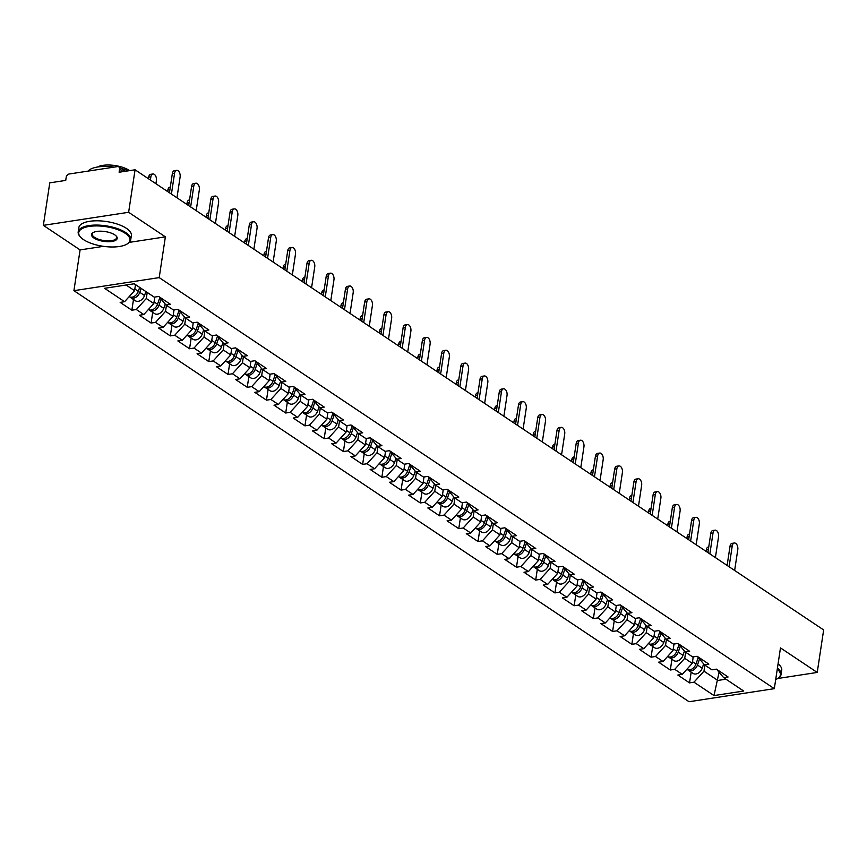 <?xml version="1.0" encoding="UTF-8"?>
<svg xmlns="http://www.w3.org/2000/svg" width="867" height="867" viewBox="0 0 867 867"><rect width="100%" height="100%" fill="white"/><g stroke="black" fill="none" stroke-linecap="round" stroke-linejoin="round"><path stroke-width="1.3" d="M73.923 290.673L689.037 701.728L774.318 688.669L159.203 277.613L73.923 290.673L80.089 249.913L103.422 246.336M129.378 242.359L165.369 236.854L128.63 212.296L43.35 225.355L80.089 249.913M43.35 225.355L49.777 182.85L65.729 180.401L66.195 177.302A3.186 2.287 -56.2 0 1 69.197 173.996L117.468 166.605A3.186 2.287 -56.2 0 1 118.801 166.865L125.39 171.265M719.079 672.207L714.007 695.572L743.68 691.032L723.652 677.647L728.085 676.964L716.38 669.14L711.937 669.823L704.416 664.794L697.436 656.482M714.007 695.572L693.968 682.188L689.536 682.871L691.162 672.163M693.232 656.893L692.256 663.353L682.264 674.363L677.831 675.046L689.536 682.871M682.264 674.363L674.743 669.335L670.31 670.018L671.925 659.31M674.006 644.04L673.03 650.499L663.027 661.51L658.595 662.193L670.31 670.018M663.027 661.51L655.517 656.492L651.074 657.164L652.699 646.457M654.78 631.187L653.794 637.646L643.802 648.668L639.369 649.34L651.074 657.164M643.802 648.668L636.28 643.639L631.848 644.322L633.463 633.604M635.544 618.334L634.568 624.804L624.576 635.814L620.133 636.486L631.848 644.322M624.576 635.814L617.055 630.786L612.611 631.469L614.237 620.761M616.318 605.491L615.342 611.95L605.339 622.961L600.907 623.644L612.611 631.469M605.339 622.961L597.818 617.933L593.386 618.615L595.011 607.908M597.081 592.638L596.106 599.097L586.114 610.108L581.681 610.791L593.386 618.615M586.114 610.108L578.592 605.09L574.16 605.762L575.775 595.055M577.856 579.785L576.88 586.244L566.877 597.265L562.445 597.937L574.16 605.762M566.877 597.265L559.356 592.237L554.923 592.92L556.549 582.201M558.63 566.931L557.644 573.401L547.651 584.412L543.219 585.084L554.923 592.92M547.651 584.412L540.13 579.384L535.698 580.066L537.312 569.359M539.393 554.089L538.418 560.548L528.426 571.559L523.982 572.242L535.698 580.066M528.426 571.559L520.904 566.53L516.461 567.213L518.087 556.506M520.167 541.236L519.192 547.695L509.189 558.706L504.757 559.388L516.461 567.213M509.189 558.706L501.668 553.688L497.235 554.36L498.861 543.652M500.931 528.382L499.956 534.841L489.963 545.863L485.531 546.535L497.235 554.36M489.963 545.863L482.442 540.835L478.01 541.517L479.624 530.799M481.705 515.529L480.73 521.999L470.727 533.01L466.294 533.682L478.01 541.517M470.727 533.01L463.206 527.981L458.773 528.664L460.399 517.957M462.479 502.687L461.493 509.146L451.501 520.157L447.069 520.839L458.773 528.664M451.501 520.157L443.98 515.128L439.547 515.811L441.162 505.103M443.243 489.833L442.268 496.292L432.275 507.303L427.832 507.986L439.547 515.811M432.275 507.303L424.754 502.286L420.311 502.958L421.936 492.25M424.017 476.98L423.042 483.439L413.039 494.461L408.606 495.133L420.311 502.958M413.039 494.461L405.518 489.432L401.085 490.115L402.711 479.397M404.781 464.127L403.805 470.597L393.813 481.608L389.37 482.28L401.085 490.115M393.813 481.608L386.292 476.579L381.859 477.262L383.474 466.554M385.555 451.273L384.58 457.743L374.577 468.754L370.144 469.437L381.859 477.262M374.577 468.754L367.055 463.726L362.623 464.409L364.248 453.701M366.329 438.431L365.343 444.89L355.351 455.901L350.918 456.584L362.623 464.409M355.351 455.901L347.83 450.883L343.397 451.555L345.012 440.848M347.093 425.578L346.117 432.037L336.125 443.059L331.682 443.731L343.397 451.555M336.125 443.059L328.604 438.03L324.16 438.713L325.786 427.995M327.867 412.725L326.881 419.195L316.888 430.205L312.456 430.877L324.16 438.713M316.888 430.205L309.367 425.177L304.935 425.86L306.56 415.152M308.63 399.871L307.655 406.341L297.663 417.352L293.219 418.035L304.935 425.86M297.663 417.352L290.142 412.324L285.709 413.006L287.324 402.299M289.405 387.029L288.429 393.488L278.426 404.499L273.994 405.182L285.709 413.006M278.426 404.499L270.905 399.481L266.472 400.153L268.098 389.446M270.168 374.176L269.193 380.635L259.2 391.656L254.768 392.328L266.472 400.153M259.2 391.656L251.679 386.628L247.247 387.311L248.862 376.592M250.942 361.322L249.967 367.792L239.964 378.803L235.531 379.475L247.247 387.311M239.964 378.803L232.454 373.775L228.01 374.457L229.636 363.739M231.717 348.469L230.73 354.939L220.738 365.95L216.306 366.633L228.01 374.457M220.738 365.95L213.217 360.921L208.784 361.604L210.41 350.897M212.48 335.627L211.505 342.086L201.512 353.097L197.069 353.779L208.784 361.604M201.512 353.097L193.991 348.079L189.559 348.751L191.174 338.043M193.254 322.773L192.279 329.232L182.276 340.254L177.843 340.926L189.559 348.751M182.276 340.254L174.755 335.226L170.322 335.908L171.948 325.19M174.018 309.92L173.042 316.39L163.05 327.401L158.618 328.073L170.322 335.908M163.05 327.401L155.529 322.372L151.096 323.055L152.711 312.337M154.792 297.067L153.817 303.537L143.814 314.548L139.381 315.23L151.096 323.055M143.814 314.548L136.303 309.519L131.86 310.202L133.485 299.494M135.501 284.614L134.58 290.683L124.588 301.694L120.155 302.377L131.86 310.202M124.588 301.694L104.56 288.31L134.233 283.769L154.272 297.153L158.704 296.471L170.409 304.295L165.976 304.978L173.498 310.007L177.93 309.324L189.645 317.149L185.213 317.831L192.723 322.849L197.167 322.177L208.871 330.002L204.439 330.685L211.96 335.702L216.392 335.02L228.108 342.855L223.664 343.527L231.186 348.556L235.618 347.873L247.333 355.698L242.901 356.38L250.422 361.409L254.855 360.726L266.559 368.551L262.127 369.234L269.648 374.251L274.08 373.579L285.796 381.404L281.363 382.087L288.874 387.105L293.317 386.422L305.021 394.257L300.589 394.929L308.11 399.958L312.543 399.275L324.258 407.1L319.815 407.783L327.336 412.811L331.768 412.128L343.484 419.953L339.051 420.636L346.572 425.654L351.005 424.982L362.709 432.806L358.277 433.489L365.798 438.507L370.231 437.835L381.946 445.66L377.513 446.332L385.024 451.36L389.467 450.677L401.172 458.502L396.739 459.185L404.26 464.213L408.693 463.531L420.408 471.355L415.965 472.038L423.486 477.056L427.93 476.384L439.634 484.209L435.201 484.891L442.723 489.909L447.155 489.237L458.86 497.062L454.427 497.734L461.948 502.762L466.381 502.08L478.096 509.904L473.664 510.587L481.174 515.616L485.618 514.933L497.322 522.758L492.889 523.44L500.411 528.458L504.843 527.786L516.559 535.611L512.115 536.294L519.636 541.311L524.08 540.64L535.784 548.464L531.352 549.136L538.873 554.165L543.306 553.482L555.01 561.307L550.578 561.989L558.099 567.018L562.531 566.335L574.247 574.16L569.814 574.843L577.335 579.86L581.768 579.189L593.472 587.013L589.04 587.696L596.561 592.714L600.994 592.042L612.709 599.866L608.266 600.538L615.787 605.567L620.23 604.884L631.935 612.709L627.502 613.392L635.023 618.42L639.456 617.737L651.16 625.562L646.728 626.245L654.249 631.263L658.682 630.591L670.397 638.415L665.964 639.098L673.486 644.116L677.918 643.444L689.623 651.269L685.19 651.941L692.711 656.969L697.144 656.286L708.859 664.111L704.416 664.794M685.656 652.255L684.735 658.324L692.256 663.353M684.735 658.324L674.743 669.335M666.43 639.402L665.509 645.481L673.03 650.499M665.509 645.481L655.517 656.492M685.19 651.941L678.211 643.628M647.194 626.548L646.283 632.628L653.794 637.646M646.283 632.628L636.28 643.639M665.964 639.098L658.974 630.786M627.968 613.706L627.047 619.775L634.568 624.804M627.047 619.775L617.055 630.786M646.728 626.245L639.748 617.933M608.732 600.853L607.821 606.922L615.342 611.95M607.821 606.922L597.818 617.933M627.502 613.392L620.512 605.079M589.506 587.999L588.585 594.079L596.106 599.097M588.585 594.079L578.592 605.09M608.266 600.538L601.286 592.226M570.28 575.146L569.359 581.226L576.88 586.244M569.359 581.226L559.356 592.237M589.04 587.696L582.06 579.384M551.044 562.304L550.122 568.373L557.644 573.401M550.122 568.373L540.13 579.384M569.814 574.843L562.824 566.53M531.818 549.45L530.897 555.519L538.418 560.548M530.897 555.519L520.904 566.53M550.578 561.989L543.598 553.677M512.581 536.597L511.671 542.677L519.192 547.695M511.671 542.677L501.668 553.688M531.352 549.136L524.362 540.824M493.356 523.744L492.434 529.824L499.956 534.841M492.434 529.824L482.442 540.835M512.115 536.294L505.136 527.981M474.13 510.901L473.209 516.97L480.73 521.999M473.209 516.97L463.206 527.981M492.889 523.44L485.899 515.128M454.893 498.048L453.972 504.117L461.493 509.146M453.972 504.117L443.98 515.128M473.664 510.587L466.674 502.275M435.668 485.195L434.746 491.275L442.268 496.292M434.746 491.275L424.754 502.286M454.427 497.734L447.448 489.422M416.431 472.342L415.521 478.421L423.042 483.439M415.521 478.421L405.518 489.432M435.201 484.891L428.211 476.579M397.205 459.499L396.284 465.568L403.805 470.597M396.284 465.568L386.292 476.579M415.965 472.038L408.986 463.726M377.979 446.646L377.058 452.715L384.58 457.743M377.058 452.715L367.055 463.726M396.739 459.185L389.749 450.873M358.743 433.793L357.822 439.862L365.343 444.89M357.822 439.862L347.83 450.883M377.513 446.332L370.523 438.019M339.517 420.939L338.596 427.019L346.117 432.037M338.596 427.019L328.604 438.03M358.277 433.489L351.298 425.177M320.281 408.097L319.37 414.166L326.881 419.195M319.37 414.166L309.367 425.177M339.051 420.636L332.061 412.324M301.055 395.244L300.134 401.313L307.655 406.341M300.134 401.313L290.142 412.324M319.815 407.783L312.835 399.47M281.829 382.39L280.908 388.459L288.429 393.488M280.908 388.459L270.905 399.481M300.589 394.929L293.599 386.617M262.593 369.537L261.671 375.617L269.193 380.635M261.671 375.617L251.679 386.628M281.363 382.087L274.373 373.775M243.367 356.695L242.446 362.764L249.967 367.792M242.446 362.764L232.454 373.775M262.127 369.234L255.147 360.921M224.13 343.841L223.22 349.91L230.73 354.939M223.22 349.91L213.217 360.921M242.901 356.38L235.911 348.068M204.905 330.988L203.983 337.057L211.505 342.086M203.983 337.057L193.991 348.079M223.664 343.527L216.685 335.215M185.679 318.135L184.758 324.215L192.279 329.232M184.758 324.215L174.755 335.226M204.439 330.685L197.448 322.372M166.442 305.292L165.521 311.361L173.042 316.39M165.521 311.361L155.529 322.372M185.213 317.831L178.223 309.519M147.217 292.439L146.295 298.508L153.817 303.537M146.295 298.508L136.303 309.519M165.976 304.978L158.997 296.666M123.277 171.59L119.581 169.119L119.115 172.23L135.068 169.791L128.63 212.296M119.581 169.119A3.186 2.287 -56.2 0 0 118.801 166.865M126.094 285.015L134.58 290.683M777.699 678.503L817.223 672.445L823.65 629.941L135.068 169.791M817.223 672.445L780.484 647.898L774.318 688.669M165.369 236.854L159.203 277.613M704.882 665.108L703.971 671.177L717.833 680.443L725.972 679.197M703.971 671.177L693.968 682.188M723.652 677.647L716.662 669.335M176.966 197.784L180.119 176.933A4.779 2.785 81.3 0 0 176.619 170.355A4.779 2.785 81.3 0 0 174.57 173.227L172.349 173.563A4.779 2.785 -98.7 0 1 174.408 170.691L176.619 170.355M169.444 192.767L172.349 173.563M171.417 194.078L174.57 173.227M150.858 176.857L148.647 177.193A4.779 2.785 -98.7 0 1 150.695 174.321L152.917 173.985A4.779 2.785 81.3 0 0 150.858 176.857L150.381 180.022M155.93 183.728L156.407 180.564A4.779 2.785 81.3 0 0 152.917 173.985M129.942 296.991A7.012 5.029 -56.2 0 0 130.624 297.576A7.012 5.029 -56.2 0 0 139.793 292.352L141.148 288.386M130.624 297.576L135.371 300.751A7.012 5.029 -56.2 0 0 144.529 295.517L145.894 291.561M129.194 296.622A7.012 5.029 -56.2 0 0 138.308 291.366L139.674 287.4M148.647 177.193L148.42 178.71M83.557 239.639A25.923 9.916 -171.4 0 0 127.081 244.039A25.923 9.916 -171.4 0 0 125.173 233.266A25.923 9.916 -171.4 0 0 92.119 226.081A25.923 9.916 -171.4 0 0 80.414 236.984A25.923 9.916 -171.4 0 0 83.557 239.639M80.176 236.702A26.563 10.155 8.6 0 1 79.916 236.409A26.563 10.155 8.6 0 1 78.193 231.901A26.563 10.155 8.6 0 1 97.082 225.073A26.563 10.155 8.6 0 1 125.78 232.605A26.563 10.155 8.6 0 1 130.711 239.845A26.563 10.155 8.6 0 1 127.731 243.649A26.563 10.155 8.6 0 1 127.395 243.844M93.961 238.046A12.962 4.953 8.6 0 1 93.007 232.659A12.962 4.953 8.6 0 1 114.769 234.859A12.962 4.953 8.6 0 1 116.341 236.182A12.962 4.953 8.6 0 1 110.488 241.644A12.962 4.953 8.6 0 1 93.961 238.046M93.354 232.464A12.322 4.714 -171.4 0 0 92.27 234.025A12.322 4.714 -171.4 0 0 94.557 237.385A12.322 4.714 -171.4 0 0 107.876 240.874A12.322 4.714 -171.4 0 0 116.644 237.71A12.322 4.714 -171.4 0 0 116.07 235.9M97.537 167.006A19.128 7.315 8.6 0 1 129.346 170.431A19.128 7.315 8.6 0 1 129.627 170.615M78.193 231.901L78.832 227.631A26.563 10.155 8.6 0 1 97.733 220.803A26.563 10.155 8.6 0 1 126.419 228.335A26.563 10.155 8.6 0 1 131.361 235.575L130.711 239.845M88.076 171.102A26.563 10.155 8.6 0 1 114.195 167.103M121.207 168.469A26.563 10.155 8.6 0 1 128.457 170.799M775.705 679.544A25.923 9.916 -171.4 0 0 777.461 678.655A25.923 9.916 -171.4 0 0 777.266 669.161M777.428 668.143A26.563 10.155 8.6 0 1 781.091 674.45A26.563 10.155 8.6 0 1 778.1 678.254A26.563 10.155 8.6 0 1 777.764 678.449M778.067 663.873A26.563 10.155 8.6 0 1 781.731 670.18L781.091 674.45M196.191 210.638L199.345 189.775A4.779 2.785 81.3 0 0 195.855 183.197A4.779 2.785 81.3 0 0 193.796 186.069L191.585 186.416A4.779 2.785 -98.7 0 1 193.634 183.544L195.855 183.197M188.681 205.62L191.585 186.416M190.642 206.931L193.796 186.069M215.428 223.491L218.582 202.629A4.779 2.785 81.3 0 0 215.081 196.05A4.779 2.785 81.3 0 0 213.033 198.922L210.811 199.258A4.779 2.785 -98.7 0 1 212.859 196.386L215.081 196.05M207.907 218.462L210.811 199.258M209.879 219.785L213.033 198.922M234.654 236.333L237.807 215.482A4.779 2.785 81.3 0 0 234.307 208.904A4.779 2.785 81.3 0 0 232.258 211.776L230.048 212.112A4.779 2.785 -98.7 0 1 232.096 209.24L234.307 208.904M227.143 231.316L230.048 212.112M229.105 232.627L232.258 211.776M253.879 249.187L257.044 228.335A4.779 2.785 81.3 0 0 253.543 221.757A4.779 2.785 81.3 0 0 251.495 224.629L249.273 224.965A4.779 2.785 -98.7 0 1 251.322 222.093L253.543 221.757M246.369 244.169L249.273 224.965M248.341 245.48L251.495 224.629M273.116 262.04L276.27 241.178A4.779 2.785 81.3 0 0 272.769 234.599A4.779 2.785 81.3 0 0 270.721 237.471L268.499 237.818A4.779 2.785 -98.7 0 1 270.558 234.946L272.769 234.599M265.595 257.022L268.499 237.818M267.567 258.333L270.721 237.471M169.91 189.732L167.873 190.046A4.779 2.785 -98.7 0 1 169.921 187.174L170.3 187.109M149.178 309.844A7.012 5.029 -56.2 0 0 149.85 310.429A7.012 5.029 -56.2 0 0 159.019 305.206L161.089 299.158M149.85 310.429L154.597 313.605A7.012 5.029 -56.2 0 0 163.765 308.37L165.229 304.089M148.42 309.476A7.012 5.029 -56.2 0 0 157.534 304.209L159.799 297.63M167.873 190.046L167.645 191.564M189.136 202.585L187.109 202.889A4.779 2.785 -98.7 0 1 189.158 200.017L189.537 199.963M168.404 322.697A7.012 5.029 -56.2 0 0 169.087 323.283A7.012 5.029 -56.2 0 0 178.244 318.048L180.325 312.012M169.087 323.283L173.834 326.458A7.012 5.029 -56.2 0 0 182.991 321.223L184.465 316.943M167.656 322.329A7.012 5.029 -56.2 0 0 176.77 317.062L179.025 310.473M187.109 202.889L186.871 204.406M208.373 215.428L206.335 215.742A4.779 2.785 -98.7 0 1 208.383 212.87L208.763 212.816M187.64 335.551A7.012 5.029 -56.2 0 0 188.312 336.136A7.012 5.029 -56.2 0 0 197.481 330.901L199.551 324.865M188.312 336.136L193.059 339.3A7.012 5.029 -56.2 0 0 202.228 334.077L203.691 329.796M186.882 335.171A7.012 5.029 -56.2 0 0 195.996 329.915L198.261 323.326M206.335 215.742L206.108 217.259M227.598 228.281L225.561 228.595A4.779 2.785 -98.7 0 1 227.62 225.723L227.999 225.658M206.866 348.393A7.012 5.029 -56.2 0 0 207.549 348.978A7.012 5.029 -56.2 0 0 216.707 343.755L218.777 337.718M207.549 348.978L212.296 352.154A7.012 5.029 -56.2 0 0 221.453 346.919L222.927 342.638M206.118 348.025A7.012 5.029 -56.2 0 0 215.233 342.768L217.487 336.179M225.561 228.595L225.333 230.113M246.824 241.134L244.797 241.449A4.779 2.785 -98.7 0 1 246.846 238.577L247.225 238.512M226.092 361.246A7.012 5.029 -56.2 0 0 226.775 361.832A7.012 5.029 -56.2 0 0 235.943 356.608L238.013 350.561M226.775 361.832L231.522 365.007A7.012 5.029 -56.2 0 0 240.679 359.772L242.153 355.492M225.344 360.878A7.012 5.029 -56.2 0 0 234.458 355.611L236.724 349.033M244.797 241.449L244.57 242.966M292.342 274.893L295.495 254.031A4.779 2.785 81.3 0 0 292.006 247.453A4.779 2.785 81.3 0 0 289.946 250.325L287.736 250.661A4.779 2.785 -98.7 0 1 289.784 247.789L292.006 247.453M284.831 269.865L287.736 250.661M286.793 271.187L289.946 250.325M266.061 253.988L264.023 254.291A4.779 2.785 -98.7 0 1 266.071 251.419L266.451 251.365M245.328 374.1A7.012 5.029 -56.2 0 0 246 374.685A7.012 5.029 -56.2 0 0 255.169 369.45L257.239 363.414M246 374.685L250.747 377.86A7.012 5.029 -56.2 0 0 259.916 372.626L261.379 368.345M244.57 373.731A7.012 5.029 -56.2 0 0 253.684 368.464L255.949 361.875M264.023 254.291L263.796 255.808M311.578 287.736L314.732 266.884A4.779 2.785 81.3 0 0 311.231 260.306A4.779 2.785 81.3 0 0 309.183 263.178L306.961 263.514A4.779 2.785 -98.7 0 1 309.01 260.642L311.231 260.306M304.057 282.718L306.961 263.514M306.029 284.029L309.183 263.178M285.286 266.83L283.26 267.144A4.779 2.785 -98.7 0 1 285.308 264.272L285.687 264.218M264.554 386.953A7.012 5.029 -56.2 0 0 265.237 387.538A7.012 5.029 -56.2 0 0 274.395 382.304L276.475 376.267M265.237 387.538L269.984 390.703A7.012 5.029 -56.2 0 0 279.141 385.479L280.615 381.198M263.806 386.574A7.012 5.029 -56.2 0 0 272.921 381.317L275.175 374.728M283.26 267.144L283.021 268.662M330.804 300.589L333.958 279.738A4.779 2.785 81.3 0 0 330.457 273.159A4.779 2.785 81.3 0 0 328.409 276.031L326.198 276.367A4.779 2.785 -98.7 0 1 328.246 273.495L330.457 273.159M323.293 295.571L326.198 276.367M325.255 296.882L328.409 276.031M304.523 279.683L302.485 279.998A4.779 2.785 -98.7 0 1 304.534 277.126L304.913 277.061M283.791 399.795A7.012 5.029 -56.2 0 0 284.463 400.381A7.012 5.029 -56.2 0 0 293.631 395.157L295.701 389.12M284.463 400.381L289.21 403.556A7.012 5.029 -56.2 0 0 298.378 398.321L299.841 394.041M283.032 399.427A7.012 5.029 -56.2 0 0 292.146 394.171L294.412 387.582M302.485 279.998L302.258 281.515M350.03 313.442L353.194 292.58A4.779 2.785 81.3 0 0 349.694 286.002A4.779 2.785 81.3 0 0 347.645 288.874L345.424 289.22A4.779 2.785 -98.7 0 1 347.472 286.348L349.694 286.002M342.519 308.424L345.424 289.22M344.492 309.736L347.645 288.874M323.749 292.537L321.711 292.851A4.779 2.785 -98.7 0 1 323.77 289.979L324.15 289.914M303.017 412.649A7.012 5.029 -56.2 0 0 303.699 413.234A7.012 5.029 -56.2 0 0 312.857 408.01L314.927 401.963M303.699 413.234L308.446 416.409A7.012 5.029 -56.2 0 0 317.604 411.175L319.078 406.894M302.269 412.28A7.012 5.029 -56.2 0 0 311.383 407.013L313.637 400.435M321.711 292.851L321.484 294.368M369.266 326.295L372.42 305.433A4.779 2.785 81.3 0 0 368.919 298.855A4.779 2.785 81.3 0 0 366.871 301.727L364.649 302.063A4.779 2.785 -98.7 0 1 366.708 299.191L368.919 298.855M361.756 321.267L364.649 302.063M363.717 322.589L366.871 301.727M342.974 305.39L340.948 305.693A4.779 2.785 -98.7 0 1 342.996 302.821L343.375 302.767M322.242 425.502A7.012 5.029 -56.2 0 0 322.925 426.087A7.012 5.029 -56.2 0 0 332.094 420.853L334.163 414.816M322.925 426.087L327.672 429.263A7.012 5.029 -56.2 0 0 336.829 424.028L338.303 419.747M321.494 425.133A7.012 5.029 -56.2 0 0 330.609 419.866L332.874 413.277M340.948 305.693L340.72 307.211M388.492 339.138L391.646 318.287A4.779 2.785 81.3 0 0 388.156 311.708A4.779 2.785 81.3 0 0 386.097 314.58L383.886 314.916A4.779 2.785 -98.7 0 1 385.934 312.044L388.156 311.708M380.981 334.12L383.886 314.916M382.943 335.431L386.097 314.58M362.211 318.232L360.173 318.547A4.779 2.785 -98.7 0 1 362.222 315.675L362.601 315.621M341.479 438.355A7.012 5.029 -56.2 0 0 342.151 438.94A7.012 5.029 -56.2 0 0 351.319 433.706L353.389 427.669M342.151 438.94L346.898 442.105A7.012 5.029 -56.2 0 0 356.066 436.881L357.529 432.6M340.72 437.976A7.012 5.029 -56.2 0 0 349.834 432.72L352.1 426.13M360.173 318.547L359.946 320.064M407.728 351.991L410.882 331.14A4.779 2.785 81.3 0 0 407.382 324.561A4.779 2.785 81.3 0 0 405.333 327.433L403.112 327.769A4.779 2.785 -98.7 0 1 405.16 324.897L407.382 324.561M400.207 346.973L403.112 327.769M402.18 348.285L405.333 327.433M381.437 331.086L379.41 331.4A4.779 2.785 -98.7 0 1 381.458 328.528L381.838 328.463M360.705 451.198A7.012 5.029 -56.2 0 0 361.387 451.783A7.012 5.029 -56.2 0 0 370.545 446.559L372.626 440.523M361.387 451.783L366.134 454.958A7.012 5.029 -56.2 0 0 375.292 449.724L376.766 445.443M359.957 450.829A7.012 5.029 -56.2 0 0 369.071 445.573L371.325 438.984M379.41 331.4L379.172 332.917M426.954 364.844L430.108 343.982A4.779 2.785 81.3 0 0 426.607 337.404A4.779 2.785 81.3 0 0 424.559 340.276L422.348 340.623A4.779 2.785 -98.7 0 1 424.397 337.751L426.607 337.404M419.444 359.827L422.348 340.623M421.405 361.138L424.559 340.276M400.673 343.939L398.636 344.253A4.779 2.785 -98.7 0 1 400.684 341.381L401.063 341.316M379.941 464.051A7.012 5.029 -56.2 0 0 380.613 464.636A7.012 5.029 -56.2 0 0 389.782 459.412L391.851 453.365M380.613 464.636L385.36 467.812A7.012 5.029 -56.2 0 0 394.528 462.577L395.991 458.296M379.182 463.682A7.012 5.029 -56.2 0 0 388.297 458.415L390.562 451.837M398.636 344.253L398.408 345.77M446.18 377.698L449.344 356.836A4.779 2.785 81.3 0 0 445.844 350.257A4.779 2.785 81.3 0 0 443.796 353.129L441.574 353.465A4.779 2.785 -98.7 0 1 443.622 350.593L445.844 350.257M438.669 372.669L441.574 353.465M440.642 373.991L443.796 353.129M419.899 356.792L417.861 357.096A4.779 2.785 -98.7 0 1 419.921 354.224L420.3 354.17M399.167 476.904A7.012 5.029 -56.2 0 0 399.85 477.489A7.012 5.029 -56.2 0 0 409.007 472.255L411.077 466.218M399.85 477.489L404.596 480.665A7.012 5.029 -56.2 0 0 413.754 475.43L415.228 471.149M398.419 476.536A7.012 5.029 -56.2 0 0 407.533 471.269L409.788 464.679M417.861 357.096L417.634 358.613M465.416 390.54L468.57 369.689A4.779 2.785 81.3 0 0 465.07 363.11A4.779 2.785 81.3 0 0 463.021 365.982L460.8 366.318A4.779 2.785 -98.7 0 1 462.859 363.446L465.07 363.11M457.906 385.522L460.8 366.318M459.868 386.834L463.021 365.982M439.125 369.635L437.098 369.949A4.779 2.785 -98.7 0 1 439.146 367.077L439.526 367.023M418.403 489.757A7.012 5.029 -56.2 0 0 419.075 490.343A7.012 5.029 -56.2 0 0 428.244 485.108L430.314 479.072M419.075 490.343L423.822 493.507A7.012 5.029 -56.2 0 0 432.98 488.284L434.454 484.003M417.645 489.378A7.012 5.029 -56.2 0 0 426.759 484.122L429.024 477.533M437.098 369.949L436.87 371.466M484.642 403.393L487.796 382.542A4.779 2.785 81.3 0 0 484.306 375.964A4.779 2.785 81.3 0 0 482.258 378.836L480.036 379.172A4.779 2.785 -98.7 0 1 482.085 376.3L484.306 375.964M477.132 398.376L480.036 379.172M479.093 399.687L482.258 378.836M458.361 382.488L456.324 382.802A4.779 2.785 -98.7 0 1 458.372 379.93L458.751 379.865M437.629 502.6A7.012 5.029 -56.2 0 0 438.301 503.185A7.012 5.029 -56.2 0 0 447.47 497.961L449.54 491.925M438.301 503.185L443.048 506.361A7.012 5.029 -56.2 0 0 452.216 501.126L453.679 496.845M436.87 502.231A7.012 5.029 -56.2 0 0 445.985 496.975L448.25 490.386M456.324 382.802L456.096 384.319M503.879 416.247L507.032 395.385A4.779 2.785 81.3 0 0 503.532 388.806A4.779 2.785 81.3 0 0 501.484 391.678L499.262 392.025A4.779 2.785 -98.7 0 1 501.31 389.153L503.532 388.806M496.358 411.229L499.262 392.025M498.33 412.54L501.484 391.678M477.587 395.341L475.56 395.655A4.779 2.785 -98.7 0 1 477.609 392.784L477.988 392.718M456.855 515.453A7.012 5.029 -56.2 0 0 457.538 516.038A7.012 5.029 -56.2 0 0 466.695 510.815L468.776 504.767M457.538 516.038L462.284 519.214A7.012 5.029 -56.2 0 0 471.442 513.979L472.916 509.698M456.107 515.085A7.012 5.029 -56.2 0 0 465.221 509.818L467.476 503.239M475.56 395.655L475.322 397.173M523.104 429.1L526.258 408.238A4.779 2.785 81.3 0 0 522.758 401.659A4.779 2.785 81.3 0 0 520.709 404.531L518.499 404.867A4.779 2.785 -98.7 0 1 520.547 401.995L522.758 401.659M515.594 424.071L518.499 404.867M517.556 425.394L520.709 404.531M496.824 408.194L494.786 408.498A4.779 2.785 -98.7 0 1 496.834 405.626L497.214 405.572M476.091 528.306A7.012 5.029 -56.2 0 0 476.763 528.892A7.012 5.029 -56.2 0 0 485.932 523.657L488.002 517.621M476.763 528.892L481.51 532.067A7.012 5.029 -56.2 0 0 490.679 526.833L492.142 522.552M475.333 527.938A7.012 5.029 -56.2 0 0 484.447 522.671L486.712 516.082M494.786 408.498L494.558 410.015M542.33 441.942L545.495 421.091A4.779 2.785 81.3 0 0 541.994 414.513A4.779 2.785 81.3 0 0 539.946 417.385L537.724 417.721A4.779 2.785 -98.7 0 1 539.773 414.849L541.994 414.513M534.82 436.925L537.724 417.721M536.792 438.236L539.946 417.385M516.049 421.037L514.012 421.351A4.779 2.785 -98.7 0 1 516.071 418.479L516.45 418.425M495.317 541.16A7.012 5.029 -56.2 0 0 496 541.745A7.012 5.029 -56.2 0 0 505.158 536.51L507.228 530.474M496 541.745L500.747 544.909A7.012 5.029 -56.2 0 0 509.904 539.686L511.378 535.405M494.569 540.78A7.012 5.029 -56.2 0 0 503.684 535.524L505.938 528.935M514.012 421.351L513.784 422.868M561.567 454.796L564.72 433.944A4.779 2.785 81.3 0 0 561.22 427.366A4.779 2.785 81.3 0 0 559.172 430.238L556.961 430.574A4.779 2.785 -98.7 0 1 559.009 427.702L561.22 427.366M554.056 449.778L556.961 430.574M556.018 451.089L559.172 430.238M535.275 433.89L533.248 434.204A4.779 2.785 -98.7 0 1 535.297 431.332L535.676 431.267M514.554 554.002A7.012 5.029 -56.2 0 0 515.226 554.587A7.012 5.029 -56.2 0 0 524.394 549.364L526.464 543.327M515.226 554.587L519.972 557.763A7.012 5.029 -56.2 0 0 529.141 552.528L530.604 548.247M513.795 553.634A7.012 5.029 -56.2 0 0 522.909 548.377L525.174 541.788M533.248 434.204L533.021 435.722M580.792 467.649L583.946 446.787A4.779 2.785 81.3 0 0 580.457 440.208A4.779 2.785 81.3 0 0 578.408 443.08L576.187 443.427A4.779 2.785 -98.7 0 1 578.235 440.555L580.457 440.208M573.282 462.631L576.187 443.427M575.244 463.943L578.408 443.08M554.512 446.743L552.474 447.058A4.779 2.785 -98.7 0 1 554.522 444.186L554.902 444.121M533.779 566.855A7.012 5.029 -56.2 0 0 534.451 567.441A7.012 5.029 -56.2 0 0 543.62 562.217L545.69 556.17M534.451 567.441L539.198 570.616A7.012 5.029 -56.2 0 0 548.367 565.382L549.83 561.101M533.021 566.487A7.012 5.029 -56.2 0 0 542.135 561.22L544.4 554.642M552.474 447.058L552.246 448.575M600.029 480.502L603.183 459.64A4.779 2.785 81.3 0 0 599.682 453.062A4.779 2.785 81.3 0 0 597.634 455.934L595.412 456.27A4.779 2.785 -98.7 0 1 597.461 453.398L599.682 453.062M592.508 475.474L595.412 456.27M594.48 476.796L597.634 455.934M573.737 459.597L571.711 459.9A4.779 2.785 -98.7 0 1 573.759 457.028L574.138 456.974M553.005 579.709A7.012 5.029 -56.2 0 0 553.688 580.294A7.012 5.029 -56.2 0 0 562.846 575.059L564.926 569.023M553.688 580.294L558.435 583.469A7.012 5.029 -56.2 0 0 567.592 578.235L569.066 573.954M552.257 579.34A7.012 5.029 -56.2 0 0 561.372 574.073L563.626 567.484M571.711 459.9L571.472 461.417M619.255 493.345L622.408 472.493A4.779 2.785 81.3 0 0 618.908 465.915A4.779 2.785 81.3 0 0 616.86 468.787L614.649 469.123A4.779 2.785 -98.7 0 1 616.697 466.251L618.908 465.915M611.744 488.327L614.649 469.123M613.706 489.638L616.86 468.787M592.974 472.439L590.936 472.753A4.779 2.785 -98.7 0 1 592.985 469.881L593.364 469.827M572.242 592.562A7.012 5.029 -56.2 0 0 572.914 593.147A7.012 5.029 -56.2 0 0 582.082 587.913L584.152 581.876M572.914 593.147L577.66 596.312A7.012 5.029 -56.2 0 0 586.829 591.088L588.292 586.807M571.483 592.183A7.012 5.029 -56.2 0 0 580.597 586.926L582.862 580.337M590.936 472.753L590.709 474.271M638.491 506.198L641.645 485.347A4.779 2.785 81.3 0 0 638.145 478.768A4.779 2.785 81.3 0 0 636.096 481.64L633.875 481.976A4.779 2.785 -98.7 0 1 635.923 479.104L638.145 478.768M630.97 501.18L633.875 481.976M632.943 502.492L636.096 481.64M612.2 485.292L610.162 485.607A4.779 2.785 -98.7 0 1 612.221 482.735L612.601 482.67M591.467 605.404A7.012 5.029 -56.2 0 0 592.15 605.99A7.012 5.029 -56.2 0 0 601.308 600.766L603.378 594.729M592.15 605.99L596.897 609.165A7.012 5.029 -56.2 0 0 606.055 603.931L607.529 599.65M590.72 605.036A7.012 5.029 -56.2 0 0 599.834 599.78L602.088 593.191M610.162 485.607L609.934 487.124M657.717 519.051L660.871 498.189A4.779 2.785 81.3 0 0 657.37 491.611A4.779 2.785 81.3 0 0 655.322 494.483L653.111 494.829A4.779 2.785 -98.7 0 1 655.159 491.957L657.37 491.611M650.207 514.033L653.111 494.829M652.168 515.345L655.322 494.483M631.425 498.146L629.399 498.46A4.779 2.785 -98.7 0 1 631.447 495.588L631.826 495.523M610.704 618.258A7.012 5.029 -56.2 0 0 611.376 618.843A7.012 5.029 -56.2 0 0 620.544 613.619L622.614 607.572M611.376 618.843L616.123 622.018A7.012 5.029 -56.2 0 0 625.291 616.784L626.754 612.503M609.945 617.889A7.012 5.029 -56.2 0 0 619.06 612.622L621.325 606.044M629.399 498.46L629.171 499.977M676.943 531.904L680.096 511.042A4.779 2.785 81.3 0 0 676.607 504.464A4.779 2.785 81.3 0 0 674.559 507.336L672.337 507.672A4.779 2.785 -98.7 0 1 674.385 504.8L676.607 504.464M669.432 526.876L672.337 507.672M671.394 528.198L674.559 507.336M650.662 510.999L648.624 511.302A4.779 2.785 -98.7 0 1 650.673 508.43L651.052 508.376M629.93 631.111A7.012 5.029 -56.2 0 0 630.602 631.696A7.012 5.029 -56.2 0 0 639.77 626.462L641.84 620.425M630.602 631.696L635.348 634.872A7.012 5.029 -56.2 0 0 644.517 629.637L645.991 625.356M629.171 630.742A7.012 5.029 -56.2 0 0 638.296 625.475L640.55 618.886M648.624 511.302L648.397 512.82M696.179 544.747L699.333 523.896A4.779 2.785 81.3 0 0 695.833 517.317A4.779 2.785 81.3 0 0 693.784 520.189L691.563 520.525A4.779 2.785 -98.7 0 1 693.611 517.653L695.833 517.317M688.658 539.729L691.563 520.525M690.631 541.041L693.784 520.189M669.888 523.841L667.861 524.156A4.779 2.785 -98.7 0 1 669.909 521.284L670.289 521.23M649.155 643.964A7.012 5.029 -56.2 0 0 649.838 644.549A7.012 5.029 -56.2 0 0 658.996 639.315L661.077 633.278M649.838 644.549L654.585 647.714A7.012 5.029 -56.2 0 0 663.743 642.49L665.217 638.21M648.408 643.585A7.012 5.029 -56.2 0 0 657.522 638.329L659.787 631.74M667.861 524.156L667.623 525.673M715.405 557.6L718.559 536.749A4.779 2.785 81.3 0 0 715.058 530.17A4.779 2.785 81.3 0 0 713.01 533.042L710.799 533.378A4.779 2.785 -98.7 0 1 712.847 530.506L715.058 530.17M707.895 552.582L710.799 533.378M709.856 553.894L713.01 533.042M689.124 536.695L687.087 537.009A4.779 2.785 -98.7 0 1 689.135 534.137L689.514 534.072M668.392 656.807A7.012 5.029 -56.2 0 0 669.064 657.392A7.012 5.029 -56.2 0 0 678.232 652.168L680.302 646.132M669.064 657.392L673.811 660.567A7.012 5.029 -56.2 0 0 682.979 655.333L684.442 651.052M667.633 656.438A7.012 5.029 -56.2 0 0 676.748 651.182L679.013 644.593M687.087 537.009L686.859 538.526M734.642 570.453L737.795 549.591A4.779 2.785 81.3 0 0 734.295 543.013A4.779 2.785 81.3 0 0 732.247 545.885L730.025 546.232A4.779 2.785 -98.7 0 1 732.073 543.36L734.295 543.013M727.12 565.436L730.025 546.232M729.093 566.747L732.247 545.885M708.35 549.548L706.312 549.862A4.779 2.785 -98.7 0 1 708.372 546.99L708.751 546.925M687.618 669.66A7.012 5.029 -56.2 0 0 688.3 670.245A7.012 5.029 -56.2 0 0 697.458 665.022L699.528 658.974M688.3 670.245L693.047 673.421A7.012 5.029 -56.2 0 0 702.205 668.186L703.679 663.905M686.87 669.291A7.012 5.029 -56.2 0 0 695.984 664.024L698.238 657.446M706.312 549.862L706.085 551.379M139.793 292.352L144.529 295.517M134.829 289.036L138.308 291.366M159.019 305.206L163.765 308.37M154.066 301.889L157.534 304.209M178.244 318.048L182.991 321.223M173.292 314.743L176.77 317.062M197.481 330.901L202.228 334.077M192.528 327.596L195.996 329.915M216.707 343.755L221.453 346.919M211.754 340.438L215.233 342.768M235.943 356.608L240.679 359.772M230.98 353.292L234.458 355.611M255.169 369.45L259.916 372.626M250.216 366.145L253.684 368.464M274.395 382.304L279.141 385.479M269.442 378.998L272.921 381.317M293.631 395.157L298.378 398.321M288.678 391.841L292.146 394.171M312.857 408.01L317.604 411.175M307.904 404.694L311.383 407.013M332.094 420.853L336.829 424.028M327.13 417.547L330.609 419.866M351.319 433.706L356.066 436.881M346.367 430.4L349.834 432.72M370.545 446.559L375.292 449.724M365.592 443.243L369.071 445.573M389.782 459.412L394.528 462.577M384.829 456.096L388.297 458.415M409.007 472.255L413.754 475.43M404.055 468.949L407.533 471.269M428.244 485.108L432.98 488.284M423.28 481.803L426.759 484.122M447.47 497.961L452.216 501.126M442.517 494.645L445.985 496.975M466.695 510.815L471.442 513.979M461.743 507.498L465.221 509.818M485.932 523.657L490.679 526.833M480.979 520.352L484.447 522.671M505.158 536.51L509.904 539.686M500.205 533.205L503.684 535.524M524.394 549.364L529.141 552.528M519.431 546.047L522.909 548.377M543.62 562.217L548.367 565.382M538.667 558.901L542.135 561.22M562.846 575.059L567.592 578.235M557.893 571.754L561.372 574.073M582.082 587.913L586.829 591.088M577.129 584.607L580.597 586.926M601.308 600.766L606.055 603.931M596.355 597.45L599.834 599.78M620.544 613.619L625.291 616.784M615.581 610.303L619.06 612.622M639.77 626.462L644.517 629.637M634.817 623.156L638.296 625.475M658.996 639.315L663.743 642.49M654.043 636.01L657.522 638.329M678.232 652.168L682.979 655.333M673.28 648.852L676.748 651.182M697.458 665.022L702.205 668.186M692.505 661.705L695.984 664.024M127.081 244.039L127.731 243.649M80.414 236.984L79.916 236.409M777.461 678.655L778.1 678.254"/></g></svg>
